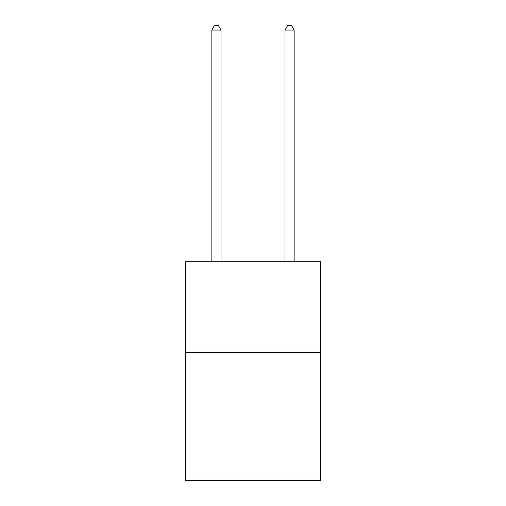<?xml version="1.0" encoding="UTF-8"?>
<svg xmlns="http://www.w3.org/2000/svg" width="506" height="506" viewBox="0 0 506 506"><rect width="100%" height="100%" fill="white"/><g stroke="black" fill="none" stroke-linecap="round" stroke-linejoin="round"><path stroke-width="0.76" d="M320.659 352.695L320.659 480.7L185.341 480.7L185.341 261.267L320.659 261.267L320.659 352.695L185.341 352.695M221.002 261.267L221.002 30.056L211.856 30.056L211.856 261.267M211.856 30.056L214.601 25.3L218.257 25.3L221.002 30.056M294.144 261.267L294.144 30.056L284.998 30.056L284.998 261.267M284.998 30.056L287.743 25.3L291.399 25.3L294.144 30.056"/></g></svg>
